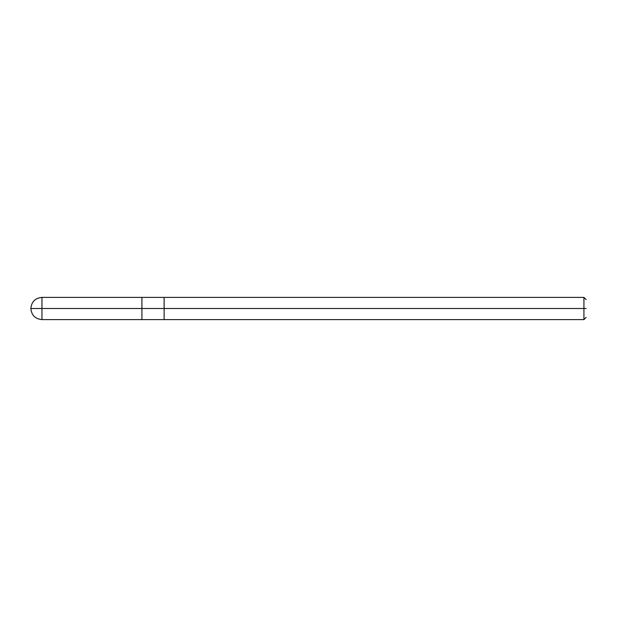 <?xml version="1.0" encoding="UTF-8"?>
<svg xmlns="http://www.w3.org/2000/svg" width="617" height="617" viewBox="0 0 617 617"><rect width="100%" height="100%" fill="white"/><g stroke="black" fill="none" stroke-linecap="round" stroke-linejoin="round"><path stroke-width="0.93" d="M141.91 308.5L141.91 319.606L141.91 297.394L141.91 308.5L30.85 308.5L41.956 308.5L41.956 297.394L41.956 319.606L41.956 308.5L41.956 319.606L41.956 308.5L141.91 308.5L141.91 319.606L141.91 297.402L141.91 319.598L141.91 308.5L164.122 308.5L164.122 297.402L164.122 308.5L141.91 308.5M586.15 308.5C586.15 319.961 586.15 319.961 586.15 308.5C586.15 297.039 586.15 297.039 586.15 308.5L583.929 308.5L583.929 297.394L583.929 308.5L164.122 308.5L164.122 297.394L164.122 319.606L164.122 308.5L583.929 308.5L583.929 297.394L583.929 319.606L583.929 308.5L583.929 319.606L583.929 308.5L586.15 308.5C586.15 297.039 586.15 297.039 586.15 308.5C586.15 319.961 586.15 319.961 586.15 308.5M586.15 299.615L583.929 297.394L41.956 297.394C35.223 298.065 31.521 301.767 30.85 308.5C31.521 315.233 35.223 318.935 41.956 319.606L583.929 319.606L586.15 317.385"/></g></svg>
